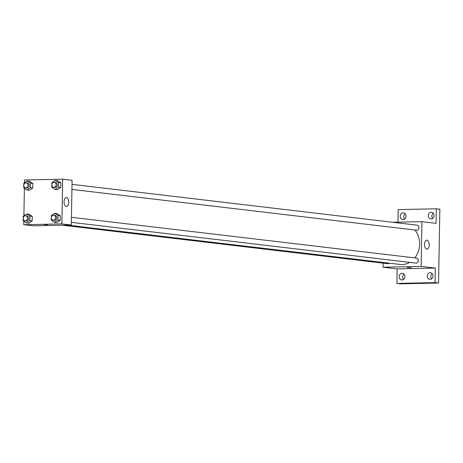 <?xml version="1.0" encoding="UTF-8"?>
<svg xmlns="http://www.w3.org/2000/svg" width="463" height="463" viewBox="0 0 463 463"><rect width="100%" height="100%" fill="white"/><g stroke="black" fill="none" stroke-linecap="round" stroke-linejoin="round"><path stroke-width="0.69" d="M432.187 273.604A3.363 2.853 -83.3 0 0 431.568 278.824M433.241 213.211A3.363 2.853 -83.3 0 0 432.621 218.432M405.171 213.802A3.363 2.853 -83.3 0 0 404.558 219.022M404.118 274.2A3.363 2.853 -83.3 0 0 403.505 279.421M397.96 222.165L398.18 209.6L436.314 208.796L439.85 209.212L438.559 283.026L400.426 283.836L396.895 283.414L397.15 268.876L383.011 267.203L383.08 263.129M400.24 216.262A3.363 2.853 96.7 0 1 403.493 212.864A3.363 2.853 96.7 0 1 405.958 216.146A3.363 2.853 96.7 0 1 402.706 219.543A3.363 2.853 96.7 0 1 400.24 216.262M428.304 215.671A3.363 2.853 96.7 0 1 431.562 212.274A3.363 2.853 96.7 0 1 434.028 215.55A3.363 2.853 96.7 0 1 430.769 218.947A3.363 2.853 96.7 0 1 428.304 215.671M436.314 208.796L436.065 223.334L421.926 221.661L421.145 266.399L435.284 268.071L435.029 282.609L438.559 283.026M426.915 240.181A4.485 2.356 -91.2 0 1 429.195 244.771A4.485 2.356 -91.2 0 1 426.932 249.14A4.485 2.356 -91.2 0 1 424.484 244.707A4.485 2.356 -91.2 0 1 426.741 240.175A4.485 2.356 -91.2 0 1 426.915 240.181M435.029 282.609L396.895 283.414M427.251 276.064A3.363 2.853 96.7 0 1 430.503 272.666A3.363 2.853 96.7 0 1 432.969 275.948A3.363 2.853 96.7 0 1 429.716 279.345A3.363 2.853 96.7 0 1 427.251 276.064M399.181 276.66A3.363 2.853 96.7 0 1 402.44 273.263A3.363 2.853 96.7 0 1 404.905 276.538A3.363 2.853 96.7 0 1 401.647 279.936A3.363 2.853 96.7 0 1 399.181 276.66M435.284 268.071L397.15 268.876M67.303 225.105L400.101 264.466A20.175 17.119 -83.3 0 0 409.686 262.365M414.784 257.891A20.175 17.119 -83.3 0 0 414.889 229.984M421.145 266.399L383.011 267.203M392.641 222.281L421.926 221.661M71.348 222.344L415.919 263.1A2.518 2.136 -83.3 0 0 418.338 260.848A2.518 2.136 -83.3 0 0 416.509 258.099A2.518 2.136 -83.3 0 0 416.26 258.088M62.453 225.203L387.855 263.696A2.518 2.136 -83.3 0 0 389.377 263.198M72.014 184.355L417.088 225.168A2.518 2.136 96.7 0 1 418.928 227.779A2.518 2.136 96.7 0 1 416.746 230.186A2.518 2.136 96.7 0 1 416.497 230.175L71.927 189.419M411.109 267.672L407.185 267.602M24.475 182.839L24.527 179.974L62.661 179.164L72.083 180.281L71.302 225.018L33.168 225.822L23.746 224.711L23.804 221.187M23.902 215.764L24.383 188.256M54.675 213.304L57.03 213.582L60.323 215.775L60.248 220.295L56.868 222.622L54.512 222.344L51.219 220.156L51.295 215.636L54.675 213.304L57.968 215.498L57.892 220.018L54.512 222.344M27.178 180.969L29.534 181.253L32.832 183.441L32.751 187.961L29.377 190.293L27.022 190.009L23.723 187.822L23.804 183.302L27.178 180.969L30.477 183.163L30.396 187.683L27.022 190.009M62.661 179.164L61.88 223.901L23.746 224.711M26.605 213.9L28.961 214.178L32.26 216.366L32.178 220.886L28.804 223.218L26.449 222.94L23.15 220.747L23.231 216.227L26.605 213.9L29.904 216.088L29.823 220.608L26.449 222.94M55.247 180.379L57.603 180.657L60.902 182.844L60.821 187.365L57.447 189.697L55.091 189.419L51.792 187.231L51.873 182.711L55.247 180.379L58.546 182.567L58.465 187.087L55.091 189.419M61.88 223.901L71.302 225.018M66.469 197.551A4.485 2.356 -91.2 0 1 68.75 202.134A4.485 2.356 -91.2 0 1 66.487 206.504A4.485 2.356 -91.2 0 1 64.039 202.071A4.485 2.356 -91.2 0 1 66.296 197.539A4.485 2.356 -91.2 0 1 66.469 197.551M47.718 224.688L43.794 224.619M53.696 187.26A2.518 2.136 -83.3 0 0 56.116 185.009A2.518 2.136 -83.3 0 0 54.287 182.26A2.518 2.136 -83.3 0 0 54.032 182.248A2.518 2.136 -83.3 0 0 51.856 184.656A2.518 2.136 -83.3 0 0 53.696 187.26L54.871 187.399A2.518 2.136 -83.3 0 0 57.29 185.148A2.518 2.136 -83.3 0 0 55.462 182.399A2.518 2.136 -83.3 0 0 55.213 182.387M57.603 180.657L60.902 182.844L60.821 187.365L57.447 189.697M58.546 182.567L60.902 182.844M58.465 187.087L60.821 187.365M53.118 220.191A2.518 2.136 -83.3 0 0 55.537 217.94A2.518 2.136 -83.3 0 0 53.714 215.185A2.518 2.136 -83.3 0 0 53.459 215.173A2.518 2.136 -83.3 0 0 51.277 217.581A2.518 2.136 -83.3 0 0 53.118 220.191L54.298 220.33A2.518 2.136 -83.3 0 0 56.718 218.079A2.518 2.136 -83.3 0 0 54.889 215.324A2.518 2.136 -83.3 0 0 54.64 215.312M57.03 213.582L60.323 215.775L60.248 220.295L56.868 222.622M57.968 215.498L60.323 215.775M57.892 220.018L60.248 220.295M25.627 187.856A2.518 2.136 -83.3 0 0 28.046 185.605A2.518 2.136 -83.3 0 0 26.217 182.85A2.518 2.136 -83.3 0 0 25.969 182.839A2.518 2.136 -83.3 0 0 23.787 185.252A2.518 2.136 -83.3 0 0 25.627 187.856L26.808 187.995A2.518 2.136 -83.3 0 0 29.227 185.744A2.518 2.136 -83.3 0 0 27.398 182.989A2.518 2.136 -83.3 0 0 27.143 182.978M29.534 181.253L32.832 183.441L32.751 187.961L29.377 190.293M30.477 183.163L32.832 183.441M30.396 187.683L32.751 187.961M25.054 220.782A2.518 2.136 -83.3 0 0 27.473 218.53A2.518 2.136 -83.3 0 0 25.644 215.775A2.518 2.136 -83.3 0 0 25.39 215.764A2.518 2.136 -83.3 0 0 23.214 218.177A2.518 2.136 -83.3 0 0 25.054 220.782L26.229 220.92A2.518 2.136 -83.3 0 0 28.648 218.669A2.518 2.136 -83.3 0 0 26.825 215.914A2.518 2.136 -83.3 0 0 26.57 215.903M28.961 214.178L32.26 216.366L32.178 220.886L28.804 223.218M29.904 216.088L32.26 216.366M29.823 220.608L32.178 220.886M71.441 217.28L416.509 258.099M54.287 182.26L55.462 182.399M53.714 215.185L54.889 215.324M26.217 182.85L27.398 182.989M25.644 215.775L26.825 215.914"/></g></svg>
